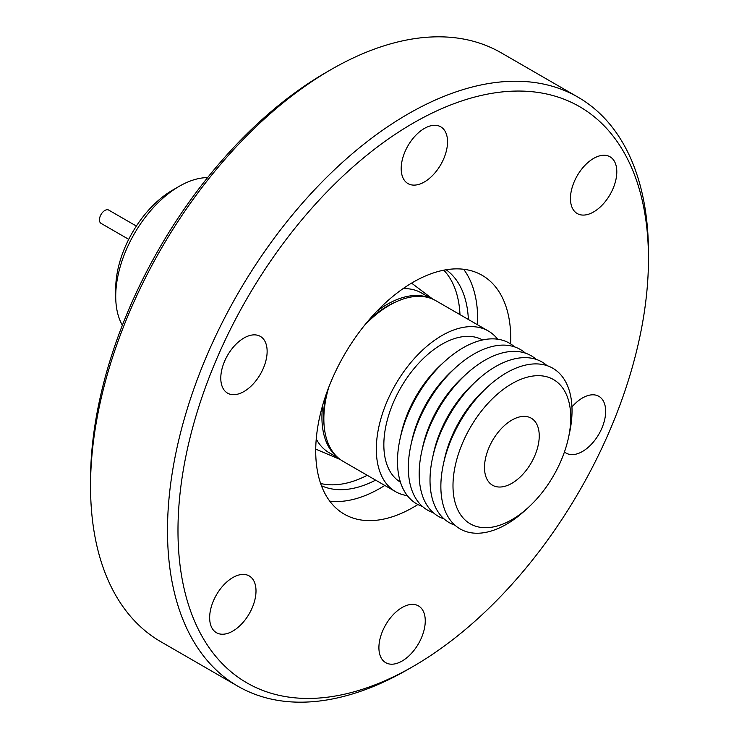 <?xml version="1.0" encoding="UTF-8"?>
<svg xmlns="http://www.w3.org/2000/svg" width="739" height="739" viewBox="0 0 739 739"><rect width="100%" height="100%" fill="white"/><g stroke="black" fill="none" stroke-linecap="round" stroke-linejoin="round"><path stroke-width="1.11" d="M136.382 226.06L108.707 210.079A7.667 4.425 120 0 0 102.795 212.13A7.667 4.425 120 0 0 99.451 219.852A7.667 4.425 120 0 0 101.04 223.363L128.715 239.334M411.577 283.12L432.878 299.193M207.604 177.609A89.909 51.915 120 0 0 179.291 186.274A89.909 51.915 120 0 0 115.718 296.394A89.909 51.915 120 0 0 122.369 325.243M179.291 186.274L172.556 190.163A80.385 46.409 120 0 0 115.718 288.616L115.718 296.394M539.239 435.89A38.714 22.346 -60 0 1 522.344 474.854A38.714 22.346 -60 0 1 492.516 485.218A38.714 22.346 -60 0 1 484.498 467.501A38.714 22.346 -60 0 1 501.393 428.546A38.714 22.346 -60 0 1 531.221 418.172A38.714 22.346 -60 0 1 539.239 435.89M511.868 519.683A83.267 48.072 -60 0 1 452.989 485.689A83.267 48.072 -60 0 1 511.868 383.707A83.267 48.072 -60 0 1 568.467 437.784A83.267 48.072 -60 0 1 528.117 507.665A83.267 48.072 -60 0 1 511.868 519.683M568.467 437.784L569.492 433.063A92.754 53.55 120 0 0 572.032 410.699A92.754 53.55 120 0 0 506.446 372.835A92.754 53.55 120 0 0 488.35 386.22A92.754 53.55 120 0 0 443.409 464.064A92.754 53.55 120 0 0 440.86 486.438A92.754 53.55 120 0 0 506.446 524.302A92.754 53.55 120 0 0 524.542 510.908L528.117 507.665M488.35 386.22L484.775 389.462A83.267 48.072 120 0 0 444.435 459.353L443.409 464.064M547.082 365.657A92.754 53.55 120 0 0 495.601 366.572A92.754 53.55 120 0 0 477.505 379.957A92.754 53.55 120 0 0 432.564 457.801A92.754 53.55 120 0 0 430.015 480.174A92.754 53.55 120 0 0 454.965 525.217M477.505 379.957L473.939 383.208A83.267 48.072 120 0 0 433.59 453.09L432.564 457.801M536.237 359.394A92.754 53.55 120 0 0 484.756 360.309A92.754 53.55 120 0 0 466.66 373.703A92.754 53.55 120 0 0 421.72 451.547A92.754 53.55 120 0 0 419.17 473.911A92.754 53.55 120 0 0 444.121 518.954M321.447 485.745A124.909 72.117 120 0 0 375.624 480.138M320.634 483.491A124.909 72.117 120 0 0 367.228 475.288M466.66 373.703L463.094 376.945A83.267 48.072 120 0 0 422.745 446.827L421.72 451.547M525.401 353.14A92.754 53.55 120 0 0 455.815 367.44A92.754 53.55 120 0 0 410.875 445.284A92.754 53.55 120 0 0 408.325 467.648A92.754 53.55 120 0 0 433.276 512.69M455.815 367.44L452.25 370.682A83.267 48.072 120 0 0 411.9 440.573L410.875 445.284M337.307 457.062A92.264 53.263 -60 0 1 321.927 417.359A92.264 53.263 -60 0 1 322.74 405.027M376.89 311.239A92.264 53.263 -60 0 1 429.239 297.835M514.556 346.877A92.754 53.55 120 0 0 463.076 347.792A92.754 53.55 120 0 0 444.97 361.177A92.754 53.55 120 0 0 400.03 439.021A92.754 53.55 120 0 0 422.431 506.427M444.97 361.177L441.405 364.419A83.267 48.072 120 0 0 401.055 434.31L400.03 439.021M324.116 425.553A89.909 51.915 -60 0 1 323.59 416.408A89.909 51.915 -60 0 1 326.121 394.432M369.398 319.47A89.909 51.915 -60 0 1 395.356 302.168M482.558 339.958A82.121 47.416 120 0 0 419.419 362.47A82.121 47.416 120 0 0 383.846 444.832A82.121 47.416 120 0 0 400.446 482.188M407.337 495.629A92.754 53.55 -60 0 1 395.531 491.638L343.062 461.339A92.754 53.55 -60 0 1 323.848 418.874A92.754 53.55 -60 0 1 328.809 387.134M364.429 325.446A92.754 53.55 -60 0 1 435.816 300.681L488.285 330.98A92.754 53.55 -60 0 1 497.643 339.201M395.531 491.638A92.754 53.55 -60 0 1 376.317 449.173A92.754 53.55 -60 0 1 416.805 355.828A92.754 53.55 -60 0 1 488.285 330.98M389.416 664.01A32.775 18.918 -60 0 1 385.703 662.671A32.775 18.918 -60 0 1 384.095 627.799A32.775 18.918 -60 0 1 414.764 604.567A32.775 18.918 -60 0 1 418.477 605.906A32.775 18.918 -60 0 1 420.075 640.768A32.775 18.918 -60 0 1 389.416 664.01M220.148 634.034A32.775 18.918 -60 0 1 216.435 632.695A32.775 18.918 -60 0 1 214.837 597.833A32.775 18.918 -60 0 1 245.496 574.6A32.775 18.918 -60 0 1 249.209 575.93A32.775 18.918 -60 0 1 250.817 610.802A32.775 18.918 -60 0 1 220.148 634.034M231.289 394.497A32.775 18.918 -60 0 1 227.575 393.157A32.775 18.918 -60 0 1 225.968 358.295A32.775 18.918 -60 0 1 256.636 335.053A32.775 18.918 -60 0 1 260.35 336.393A32.775 18.918 -60 0 1 261.948 371.255A32.775 18.918 -60 0 1 231.289 394.497M411.688 184.926A32.775 18.918 -60 0 1 407.974 183.586A32.775 18.918 -60 0 1 406.376 148.724A32.775 18.918 -60 0 1 437.035 125.482A32.775 18.918 -60 0 1 440.749 126.822A32.775 18.918 -60 0 1 442.356 161.684A32.775 18.918 -60 0 1 411.688 184.926M580.946 214.892A32.775 18.918 -60 0 1 577.242 213.553A32.775 18.918 -60 0 1 575.635 178.69A32.775 18.918 -60 0 1 606.303 155.449A32.775 18.918 -60 0 1 610.017 156.788A32.775 18.918 -60 0 1 611.615 191.66A32.775 18.918 -60 0 1 580.946 214.892M571.958 406.958A32.775 18.918 -60 0 1 595.163 394.995A32.775 18.918 -60 0 1 598.876 396.335A32.775 18.918 -60 0 1 600.474 431.197A32.775 18.918 -60 0 1 569.815 454.43A32.775 18.918 -60 0 1 566.102 453.099A32.775 18.918 -60 0 1 564.457 451.926M413.23 666.375L407.983 669.405A340.106 196.362 -60 0 1 276.441 700.129A340.106 196.362 -60 0 1 237.93 686.254A340.106 196.362 -60 0 1 221.294 324.439A340.106 196.362 -60 0 1 539.516 83.295A340.106 196.362 -60 0 1 578.027 97.178A340.106 196.362 -60 0 1 648.463 252.867L648.463 258.927A332.679 192.075 -60 0 1 413.23 666.375A332.679 192.075 -60 0 1 284.561 696.434A332.679 192.075 -60 0 1 216.287 359.875A332.679 192.075 -60 0 1 541.89 93.059A332.679 192.075 -60 0 1 648.463 258.927M237.93 686.254L160.973 641.821A340.106 196.362 -60 0 1 90.537 486.133A340.106 196.362 -60 0 1 331.017 69.595A340.106 196.362 -60 0 1 462.559 38.871A340.106 196.362 -60 0 1 501.07 52.746L578.027 97.178M417.895 504.515A137.897 79.618 -60 0 1 359.893 519.794A137.897 79.618 -60 0 1 344.282 514.168A137.897 79.618 -60 0 1 337.529 367.468A137.897 79.618 -60 0 1 466.558 269.698A137.897 79.618 -60 0 1 482.17 275.324A137.897 79.618 -60 0 1 510.621 343.903M463.63 269.264A137.897 79.618 -60 0 1 477.57 324.791M384.816 485.44A137.897 79.618 -60 0 1 329.76 501.144M90.537 486.133L90.537 480.073A332.679 192.075 -60 0 1 325.77 72.625L331.017 69.595M468.378 319.479A124.909 72.117 120 0 0 446.144 269.753M459.981 314.638A124.909 72.117 120 0 0 443.788 270.178M340.3 459.547L315.729 449.127M430.782 298.353L421.406 292.93A92.264 53.263 120 0 0 403.06 288.635M316.246 439.003A92.264 53.263 120 0 0 329.141 452.73L338.527 458.152"/></g></svg>

